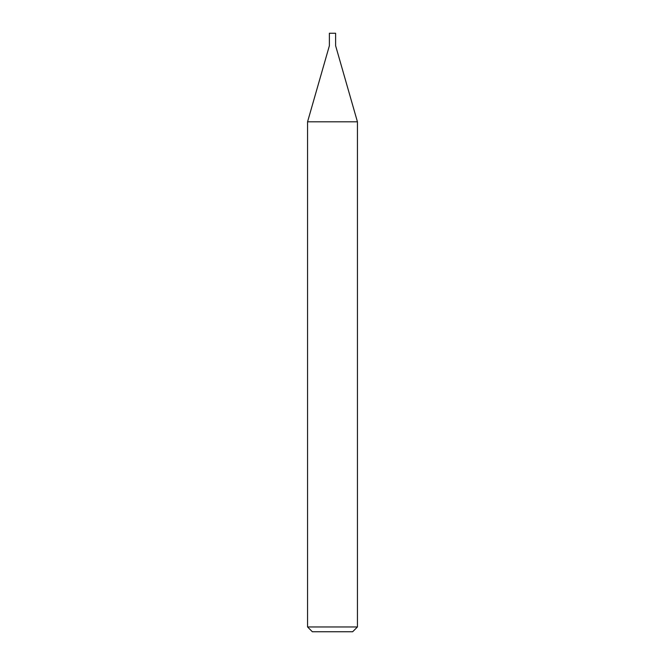 <?xml version="1.0" encoding="UTF-8"?>
<svg xmlns="http://www.w3.org/2000/svg" width="665" height="665" viewBox="0 0 665 665"><rect width="100%" height="100%" fill="white"/><g stroke="black" fill="none" stroke-linecap="round" stroke-linejoin="round"><path stroke-width="1" d="M357.438 626.962L307.562 626.962L312.351 631.75L352.65 631.75L357.438 626.962L357.438 121.811L307.562 121.811L329.383 45.719L329.383 33.25L335.617 33.25L335.617 45.719L357.438 121.811M307.562 626.962L307.562 121.811"/></g></svg>

